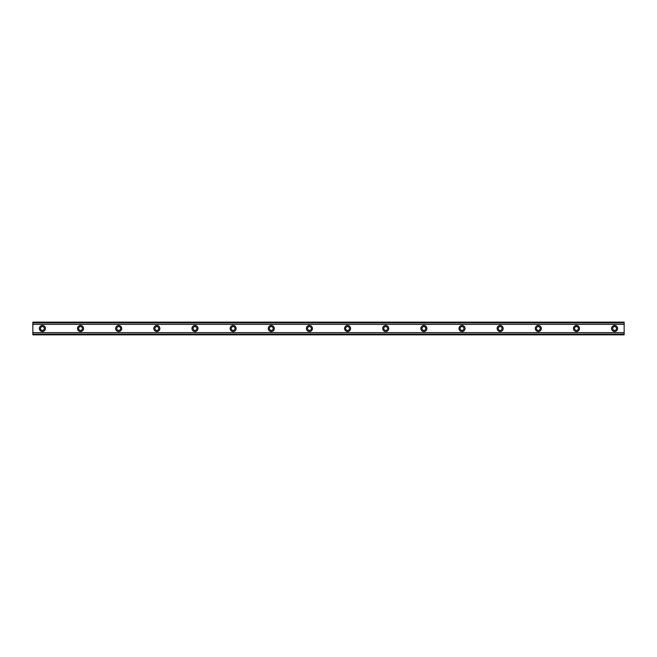 <?xml version="1.0" encoding="UTF-8"?>
<svg xmlns="http://www.w3.org/2000/svg" width="657" height="657" viewBox="0 0 657 657"><rect width="100%" height="100%" fill="white"/><g stroke="black" fill="none" stroke-linecap="round" stroke-linejoin="round"><path stroke-width="0.99" d="M42.385 330.405A1.905 1.905 0 0 1 40.479 328.5A1.905 1.905 0 0 1 42.385 326.595A1.905 1.905 0 0 1 44.298 328.5A1.905 1.905 0 0 1 42.385 330.405M614.615 330.405A1.905 1.905 0 0 1 612.702 328.5A1.905 1.905 0 0 1 614.615 326.595A1.905 1.905 0 0 1 616.521 328.5A1.905 1.905 0 0 1 614.615 330.405M576.468 330.405A1.905 1.905 0 0 1 574.555 328.5A1.905 1.905 0 0 1 576.468 326.595A1.905 1.905 0 0 1 578.374 328.5A1.905 1.905 0 0 1 576.468 330.405M538.313 330.405A1.905 1.905 0 0 1 536.408 328.5A1.905 1.905 0 0 1 538.313 326.595A1.905 1.905 0 0 1 540.226 328.5A1.905 1.905 0 0 1 538.313 330.405M500.166 330.405A1.905 1.905 0 0 1 498.261 328.5A1.905 1.905 0 0 1 500.166 326.595A1.905 1.905 0 0 1 502.071 328.5A1.905 1.905 0 0 1 500.166 330.405M462.019 330.405A1.905 1.905 0 0 1 460.114 328.5A1.905 1.905 0 0 1 462.019 326.595A1.905 1.905 0 0 1 463.924 328.5A1.905 1.905 0 0 1 462.019 330.405M423.872 330.405A1.905 1.905 0 0 1 421.966 328.5A1.905 1.905 0 0 1 423.872 326.595A1.905 1.905 0 0 1 425.777 328.5A1.905 1.905 0 0 1 423.872 330.405M385.725 330.405A1.905 1.905 0 0 1 383.811 328.5A1.905 1.905 0 0 1 385.725 326.595A1.905 1.905 0 0 1 387.63 328.5A1.905 1.905 0 0 1 385.725 330.405M347.578 330.405A1.905 1.905 0 0 1 345.664 328.5A1.905 1.905 0 0 1 347.578 326.595A1.905 1.905 0 0 1 349.483 328.5A1.905 1.905 0 0 1 347.578 330.405M309.422 330.405A1.905 1.905 0 0 1 307.517 328.5A1.905 1.905 0 0 1 309.422 326.595A1.905 1.905 0 0 1 311.336 328.5A1.905 1.905 0 0 1 309.422 330.405M271.275 330.405A1.905 1.905 0 0 1 269.37 328.5A1.905 1.905 0 0 1 271.275 326.595A1.905 1.905 0 0 1 273.189 328.5A1.905 1.905 0 0 1 271.275 330.405M233.128 330.405A1.905 1.905 0 0 1 231.223 328.5A1.905 1.905 0 0 1 233.128 326.595A1.905 1.905 0 0 1 235.034 328.5A1.905 1.905 0 0 1 233.128 330.405M194.981 330.405A1.905 1.905 0 0 1 193.076 328.5A1.905 1.905 0 0 1 194.981 326.595A1.905 1.905 0 0 1 196.886 328.5A1.905 1.905 0 0 1 194.981 330.405M156.834 330.405A1.905 1.905 0 0 1 154.929 328.5A1.905 1.905 0 0 1 156.834 326.595A1.905 1.905 0 0 1 158.739 328.5A1.905 1.905 0 0 1 156.834 330.405M118.687 330.405A1.905 1.905 0 0 1 116.774 328.5A1.905 1.905 0 0 1 118.687 326.595A1.905 1.905 0 0 1 120.592 328.5A1.905 1.905 0 0 1 118.687 330.405M80.532 330.405A1.905 1.905 0 0 1 78.626 328.5A1.905 1.905 0 0 1 80.532 326.595A1.905 1.905 0 0 1 82.445 328.5A1.905 1.905 0 0 1 80.532 330.405M42.385 325.478A3.022 3.022 0 0 0 39.371 328.5A3.022 3.022 0 0 0 42.385 331.522A3.022 3.022 0 0 0 45.407 328.5A3.022 3.022 0 0 0 42.385 325.478M614.615 325.478A3.022 3.022 0 0 0 611.593 328.5A3.022 3.022 0 0 0 614.615 331.522A3.022 3.022 0 0 0 617.629 328.5A3.022 3.022 0 0 0 614.615 325.478M576.468 325.478A3.022 3.022 0 0 0 573.446 328.5A3.022 3.022 0 0 0 576.468 331.522A3.022 3.022 0 0 0 579.482 328.5A3.022 3.022 0 0 0 576.468 325.478M538.313 325.478A3.022 3.022 0 0 0 535.299 328.5A3.022 3.022 0 0 0 538.313 331.522A3.022 3.022 0 0 0 541.335 328.5A3.022 3.022 0 0 0 538.313 325.478M500.166 325.478A3.022 3.022 0 0 0 497.144 328.5A3.022 3.022 0 0 0 500.166 331.522A3.022 3.022 0 0 0 503.188 328.5A3.022 3.022 0 0 0 500.166 325.478M462.019 325.478A3.022 3.022 0 0 0 458.997 328.5A3.022 3.022 0 0 0 462.019 331.522A3.022 3.022 0 0 0 465.041 328.5A3.022 3.022 0 0 0 462.019 325.478M423.872 325.478A3.022 3.022 0 0 0 420.85 328.5A3.022 3.022 0 0 0 423.872 331.522A3.022 3.022 0 0 0 426.894 328.5A3.022 3.022 0 0 0 423.872 325.478M385.725 325.478A3.022 3.022 0 0 0 382.703 328.5A3.022 3.022 0 0 0 385.725 331.522A3.022 3.022 0 0 0 388.739 328.5A3.022 3.022 0 0 0 385.725 325.478M347.578 325.478A3.022 3.022 0 0 0 344.555 328.5A3.022 3.022 0 0 0 347.578 331.522A3.022 3.022 0 0 0 350.592 328.5A3.022 3.022 0 0 0 347.578 325.478M309.422 325.478A3.022 3.022 0 0 0 306.408 328.5A3.022 3.022 0 0 0 309.422 331.522A3.022 3.022 0 0 0 312.445 328.5A3.022 3.022 0 0 0 309.422 325.478M271.275 325.478A3.022 3.022 0 0 0 268.261 328.5A3.022 3.022 0 0 0 271.275 331.522A3.022 3.022 0 0 0 274.298 328.5A3.022 3.022 0 0 0 271.275 325.478M233.128 325.478A3.022 3.022 0 0 0 230.106 328.5A3.022 3.022 0 0 0 233.128 331.522A3.022 3.022 0 0 0 236.15 328.5A3.022 3.022 0 0 0 233.128 325.478M194.981 325.478A3.022 3.022 0 0 0 191.959 328.5A3.022 3.022 0 0 0 194.981 331.522A3.022 3.022 0 0 0 198.003 328.5A3.022 3.022 0 0 0 194.981 325.478M156.834 325.478A3.022 3.022 0 0 0 153.812 328.5A3.022 3.022 0 0 0 156.834 331.522A3.022 3.022 0 0 0 159.856 328.5A3.022 3.022 0 0 0 156.834 325.478M118.687 325.478A3.022 3.022 0 0 0 115.665 328.5A3.022 3.022 0 0 0 118.687 331.522A3.022 3.022 0 0 0 121.701 328.5A3.022 3.022 0 0 0 118.687 325.478M80.532 325.478A3.022 3.022 0 0 0 77.518 328.5A3.022 3.022 0 0 0 80.532 331.522A3.022 3.022 0 0 0 83.554 328.5A3.022 3.022 0 0 0 80.532 325.478M32.85 334.249L32.85 332.631L624.15 332.631L624.15 334.856L32.85 334.856L32.85 334.249L624.15 334.249M32.85 322.751L624.15 322.751L624.15 322.144L32.85 322.144L32.85 332.631M624.15 322.751L624.15 332.631M624.15 334.093L32.85 334.093M32.85 324.369L624.15 324.369M32.85 322.907L624.15 322.907"/></g></svg>
